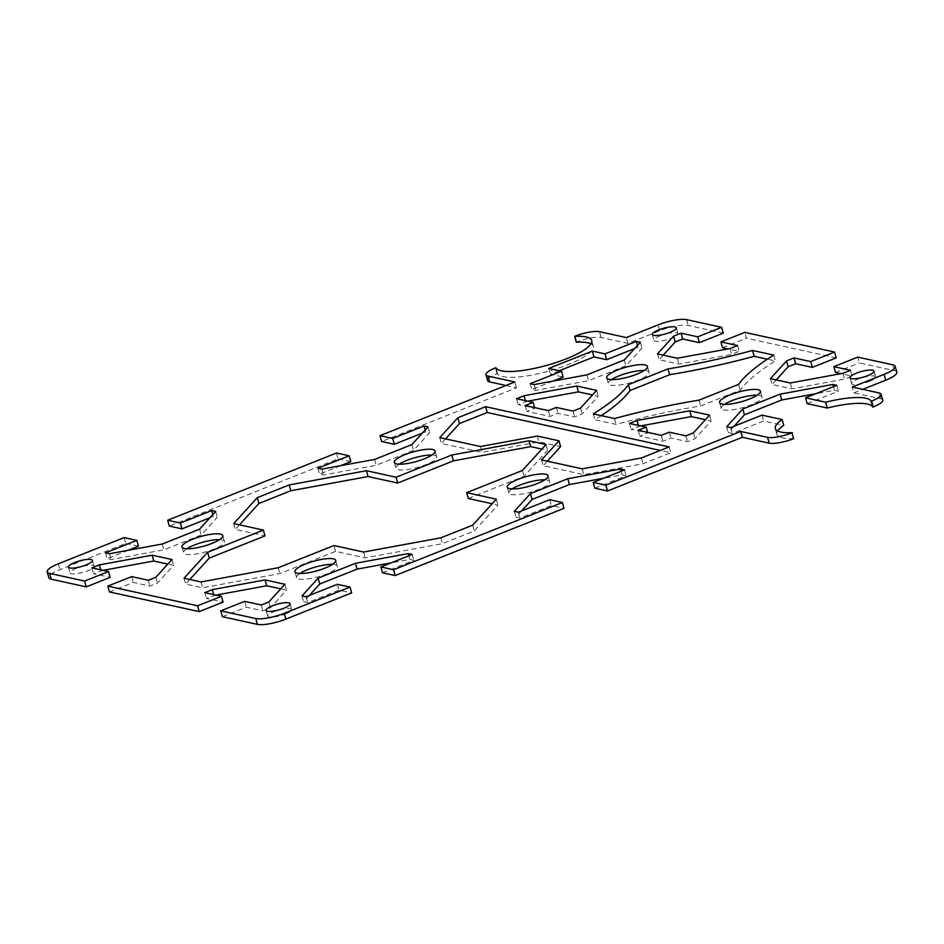 <?xml version="1.0" encoding="UTF-8"?>
<svg xmlns="http://www.w3.org/2000/svg" width="944" height="944" viewBox="0 0 944 944"><rect width="100%" height="100%" fill="white"/><g stroke="black" fill="none" stroke-linecap="round" stroke-linejoin="round"><path stroke-width="0.71" stroke-dasharray="4.72 3.54" d="M299.803 573.515A21.181 5.05 -15.6 0 0 296.558 577.563A21.181 5.05 -15.6 0 0 326.553 573.964A21.181 5.05 -15.6 0 0 337.35 566.164A21.181 5.05 -15.6 0 0 332.477 564.394M724.473 404.351A21.181 5.05 -15.6 0 0 721.228 408.398A21.181 5.05 -15.6 0 0 751.223 404.811A21.181 5.05 -15.6 0 0 762.02 397.011A21.181 5.05 -15.6 0 0 757.147 395.229M512.132 488.933A21.181 5.05 -15.6 0 0 508.887 492.98A21.181 5.05 -15.6 0 0 538.894 489.393A21.181 5.05 -15.6 0 0 549.691 481.593A21.181 5.05 -15.6 0 0 544.818 479.812M285.336 614.096A12.461 2.974 -15.6 0 0 291.684 609.517A12.461 2.974 -15.6 0 0 274.031 611.629A12.461 2.974 -15.6 0 0 267.683 616.208A12.461 2.974 -15.6 0 0 285.336 614.096M869.247 381.506A12.461 2.974 -15.6 0 0 875.607 376.916A12.461 2.974 -15.6 0 0 857.954 379.028A12.461 2.974 -15.6 0 0 851.606 383.618A12.461 2.974 -15.6 0 0 869.247 381.506M186.853 548.771A21.181 5.05 -15.6 0 0 183.608 552.818A21.181 5.05 -15.6 0 0 213.604 549.219A21.181 5.05 -15.6 0 0 224.401 541.419A21.181 5.05 -15.6 0 0 219.527 539.649M611.523 379.606A21.181 5.05 -15.6 0 0 608.278 383.653A21.181 5.05 -15.6 0 0 638.274 380.066A21.181 5.05 -15.6 0 0 649.071 372.266A21.181 5.05 -15.6 0 0 644.197 370.485M399.182 464.188A21.181 5.05 -15.6 0 0 395.937 468.236A21.181 5.05 -15.6 0 0 425.945 464.649A21.181 5.05 -15.6 0 0 436.742 456.849A21.181 5.05 -15.6 0 0 431.868 455.067M76.37 568.323A12.461 2.974 -15.6 0 0 70.021 572.902A12.461 2.974 -15.6 0 0 87.674 570.79A12.461 2.974 -15.6 0 0 94.022 566.211A12.461 2.974 -15.6 0 0 76.37 568.323M660.293 335.722A12.461 2.974 -15.6 0 0 653.944 340.312A12.461 2.974 -15.6 0 0 671.585 338.2A12.461 2.974 -15.6 0 0 677.945 333.61A12.461 2.974 -15.6 0 0 660.293 335.722M896.8 372.16A21.806 5.204 -15.6 0 0 894.381 370.626L859.37 362.956L857.742 357.127M882.734 400.079A18.691 4.46 -15.6 0 0 880.658 398.757L853.836 392.881L852.208 387.052M853.836 392.881L862.698 389.353M807.155 403.631L838.473 391.146L834.484 390.273L815.781 393.719M734.031 426.287L728.32 432.564L732.308 433.438L763.625 420.965L783.756 425.378M794.022 438.5A49.831 11.883 164.4 0 1 776.924 434.358A49.831 11.883 164.4 0 1 777.691 431.007M594.814 488.201L626.143 475.729L622.143 474.856L603.452 478.289M521.69 510.857L515.979 517.147L519.967 518.02L551.296 505.547L563.993 508.332M382.485 572.784L413.802 560.311L409.814 559.438L391.111 562.872M309.361 595.44L303.649 601.729L307.638 602.602L338.955 590.118L351.664 592.903M222.359 616.692L246.254 607.181L262.916 610.827L270.421 607.842L286.528 590.106L280.757 588.844M216.011 595.086L206.441 598.449L223.091 602.107M109.41 591.947L133.305 582.424L149.966 586.082L157.471 583.085L173.578 565.362L167.808 564.099M103.061 570.341L93.491 573.704L110.153 577.362M124.136 537.584L125.764 543.414L59.944 569.633A21.806 5.204 -15.6 0 0 48.828 577.657M125.764 543.414L138.473 546.198M128.219 550.281L107.156 558.671L111.144 559.544L163.89 549.845L201.202 534.988L217.309 517.265L213.32 516.38L209.969 517.713M336.477 453.014L338.105 458.831L169.295 526.079M338.105 458.831L350.802 461.616M340.548 465.711L319.485 474.1L323.485 474.974L376.219 465.274L413.531 450.406L429.65 432.682L425.65 431.809L422.31 433.143M505.972 385.494L516.462 387.795L381.624 441.497M590.979 343.84A49.831 11.883 164.4 0 1 593.363 346.306A49.831 11.883 164.4 0 1 549.479 370.898A49.831 11.883 164.4 0 1 497.535 373.541L497.087 373.718A18.691 4.46 -15.6 0 0 487.564 380.597M723.269 333.138L688.247 325.468A21.806 5.204 -15.6 0 0 659.785 330.695L627.937 343.392L601.116 337.504A18.691 4.46 -15.6 0 0 576.713 341.999L576.265 342.176M663.243 355.156L659.089 359.723L678.937 364.065L731.683 354.366L739.187 351.369L727.989 348.914M722.526 347.722L746.421 338.212L744.792 332.382M836.207 357.882L746.421 338.212M776.192 379.901L772.039 384.468L791.886 388.81L844.632 379.11L852.137 376.125L840.939 373.659M835.475 372.467L859.37 362.956M445.556 438.889L441.403 443.456L482.054 452.353L538.977 441.886L560.594 446.618M547.355 461.191L543.201 465.758L583.84 474.655L643.029 463.775L670.747 452.731L660.269 450.43M239.493 524.84L235.351 529.407L264.993 535.897M189.803 579.51L185.649 584.065L202.594 587.782L279.849 573.574L335.592 551.367L365.234 557.857L442.488 543.65L474.336 530.965L497.948 505.005L492.178 503.73M468.295 498.503L524.038 476.307L547.638 450.335L541.868 449.073M527.731 401.176L518.162 404.551L534.811 408.197L526.858 411.372L550.01 416.446L557.975 413.271L574.636 416.918L582.141 413.932L598.248 396.209L592.478 394.946M601.293 415.655A224.235 53.489 164.4 0 1 594.932 419.726L616.113 424.375A224.235 53.489 164.4 0 1 700.649 405.955L740.238 390.179A224.235 53.489 164.4 0 1 775.366 360.938L767.378 359.192M640.681 425.921L631.111 429.296L647.761 432.942L639.808 436.116L662.959 441.19L670.924 438.016L687.586 441.662L695.091 438.677L711.198 420.953L705.428 419.691M559.296 370.732L550.435 374.261L563.143 377.045M552.889 381.128L531.826 389.518L535.814 390.391L588.56 380.692L625.872 365.824L641.979 348.1L637.991 347.227L634.639 348.56M480.425 446.524L482.054 452.353M537.348 436.057L538.977 441.886M439.774 437.627L441.403 443.456M233.723 523.578L235.351 529.407M525.419 400.669L525.666 401.554M516.533 398.722L518.162 404.551M534.646 407.607L534.811 408.197M525.23 405.542L526.858 411.372M548.381 410.616L550.01 416.446M556.346 407.442L557.975 413.271M573.008 411.1L574.636 416.918M580.513 408.103L582.141 413.932M596.632 390.379L598.248 396.209M730.054 348.537L731.683 354.366M737.559 345.551L739.187 351.369M657.472 353.894L659.089 359.723M677.308 358.236L678.937 364.065M171.961 559.532L173.578 565.362M100.748 569.822L100.996 570.719M91.863 567.875L93.491 573.704M131.676 576.607L133.305 582.424M148.338 580.253L149.966 586.082M155.843 577.268L157.471 583.085M586.932 374.862L588.56 380.692M624.244 360.006L625.872 365.824M640.351 342.271L641.979 348.1M637.483 345.433L637.991 347.227M548.806 368.431L550.435 374.261M530.198 383.689L531.826 389.518M534.186 384.562L535.814 390.391M411.903 444.577L413.531 450.406M428.021 426.853L429.65 432.682M425.154 430.004L425.65 431.809M317.857 468.271L319.485 474.1M321.857 469.144L323.485 474.974M374.603 459.445L376.219 465.274M516.462 387.795L514.834 381.966M162.262 544.027L163.89 549.845M199.573 529.159L201.202 534.988M215.68 511.436L217.309 517.265M212.813 514.586L213.32 516.38M105.527 552.854L107.156 558.671M109.516 553.727L111.144 559.544M641.401 457.946L643.029 463.775M669.131 446.901L670.747 452.731M541.573 459.929L543.201 465.758M582.224 468.838L583.84 474.655M773.738 355.109L775.366 360.938M593.304 413.909L594.932 419.726M614.485 418.546L616.113 424.375M699.032 400.126L700.649 405.955M738.609 384.361L740.238 390.179M522.41 470.478L524.038 476.307M546.01 444.518L547.638 450.335M278.22 567.745L279.849 573.574M335.592 551.367L333.964 545.538M184.021 578.235L185.649 584.065M200.966 581.952L202.594 587.782M363.605 552.039L365.234 557.857M472.72 525.135L474.336 530.965M496.32 499.175L497.948 505.005M440.86 537.82L442.488 543.65M709.569 415.124L711.198 420.953M638.368 425.414L638.616 426.31M629.483 423.467L631.111 429.296M647.596 432.352L647.761 432.942M638.179 430.287L639.808 436.116M661.331 435.361L662.959 441.19M669.296 432.187L670.924 438.016M685.958 435.845L687.586 441.662M693.462 432.848L695.091 438.677M770.422 378.638L772.039 384.468M790.258 382.981L791.886 388.81M843.004 373.281L844.632 379.11M850.509 370.296L852.137 376.125M213.698 594.578L213.946 595.463M204.813 592.631L206.441 598.449M244.626 601.352L246.254 607.181M261.287 604.998L262.916 610.827M268.792 602.012L270.421 607.842M284.911 584.277L286.528 590.106M726.691 426.735L728.32 432.564M730.68 427.62L732.308 433.438M761.997 415.136L763.625 420.965M836.844 385.329L838.473 391.146M833.469 386.674L834.484 390.273M514.35 511.318L515.979 517.147M518.35 512.191L519.967 518.02M549.668 499.718L551.296 505.547M624.515 469.9L626.143 475.729M621.14 471.245L622.143 474.856M302.021 595.9L303.649 601.729M306.009 596.773L307.638 602.602M337.327 584.301L338.955 590.118M412.174 554.482L413.802 560.311M408.799 555.827L409.814 559.438M497.535 373.541L495.907 367.712M627.937 343.392L626.309 337.563M894.381 370.626L892.753 364.797M686.618 319.638L688.247 325.468M659.785 330.695L658.157 324.878M58.316 563.804L59.944 569.633M880.658 398.757L879.029 392.928M497.087 373.718L495.458 367.889M576.713 341.999L575.085 336.17M601.116 337.504L599.487 331.686M335.722 560.347L337.35 566.164M760.392 391.182L762.02 397.011M548.063 475.764L549.691 481.593M290.056 603.688L291.684 609.517M873.979 371.098L875.607 376.916M181.98 546.989L183.608 552.818M606.65 377.836L608.278 383.653M394.309 462.407L395.937 468.236M68.393 567.084L70.021 572.902M652.316 334.483L653.944 340.312M677.945 333.61L676.317 327.792M94.022 566.211L92.394 560.382M436.742 456.849L435.113 451.02M649.071 372.266L647.442 366.437M224.401 541.419L222.772 535.602M851.606 383.618L849.978 377.789M267.683 616.208L266.055 610.39M508.887 492.98L507.258 487.151M721.228 408.398L719.599 402.581M296.558 577.563L294.929 571.734M775.295 428.529L776.924 434.358M591.746 340.489L593.363 346.306"/><path stroke-width="1.42" d="M305.726 563.934A21.181 5.05 164.4 0 1 335.722 560.347A21.181 5.05 164.4 0 1 324.925 568.146A21.181 5.05 164.4 0 1 294.929 571.734A21.181 5.05 164.4 0 1 305.726 563.934M332.477 564.394A21.181 5.05 -15.6 0 0 307.355 569.763A21.181 5.05 -15.6 0 0 299.803 573.515M730.396 394.781A21.181 5.05 164.4 0 1 760.392 391.182A21.181 5.05 164.4 0 1 749.595 398.982A21.181 5.05 164.4 0 1 719.599 402.581A21.181 5.05 164.4 0 1 730.396 394.781M757.147 395.229A21.181 5.05 -15.6 0 0 732.025 400.598A21.181 5.05 -15.6 0 0 724.473 404.351M518.055 479.351A21.181 5.05 164.4 0 1 548.063 475.764A21.181 5.05 164.4 0 1 537.266 483.564A21.181 5.05 164.4 0 1 507.258 487.151A21.181 5.05 164.4 0 1 518.055 479.351M544.818 479.812A21.181 5.05 -15.6 0 0 519.684 485.181A21.181 5.05 -15.6 0 0 512.132 488.933M272.415 605.8A12.461 2.974 164.4 0 1 290.056 603.688A12.461 2.974 164.4 0 1 283.707 608.278A12.461 2.974 164.4 0 1 266.055 610.39A12.461 2.974 164.4 0 1 272.415 605.8M856.326 373.21A12.461 2.974 164.4 0 1 873.979 371.098A12.461 2.974 164.4 0 1 867.63 375.677A12.461 2.974 164.4 0 1 849.978 377.789A12.461 2.974 164.4 0 1 856.326 373.21M211.975 543.402A21.181 5.05 164.4 0 1 181.98 546.989A21.181 5.05 164.4 0 1 192.777 539.189A21.181 5.05 164.4 0 1 222.772 535.602A21.181 5.05 164.4 0 1 211.975 543.402M219.527 539.649A21.181 5.05 -15.6 0 0 194.405 545.018A21.181 5.05 -15.6 0 0 186.853 548.771M636.645 374.237A21.181 5.05 164.4 0 1 606.65 377.836A21.181 5.05 164.4 0 1 617.447 370.036A21.181 5.05 164.4 0 1 647.442 366.437A21.181 5.05 164.4 0 1 636.645 374.237M644.197 370.485A21.181 5.05 -15.6 0 0 619.075 375.854A21.181 5.05 -15.6 0 0 611.523 379.606M424.316 458.819A21.181 5.05 164.4 0 1 394.309 462.407A21.181 5.05 164.4 0 1 405.106 454.607A21.181 5.05 164.4 0 1 435.113 451.02A21.181 5.05 164.4 0 1 424.316 458.819M431.868 455.067A21.181 5.05 -15.6 0 0 406.734 460.436A21.181 5.05 -15.6 0 0 399.182 464.188M86.046 564.972A12.461 2.974 164.4 0 1 68.393 567.084A12.461 2.974 164.4 0 1 74.753 562.494A12.461 2.974 164.4 0 1 92.394 560.382A12.461 2.974 164.4 0 1 86.046 564.972M669.969 332.371A12.461 2.974 164.4 0 1 652.316 334.483A12.461 2.974 164.4 0 1 658.664 329.904A12.461 2.974 164.4 0 1 676.317 327.792A12.461 2.974 164.4 0 1 669.969 332.371M422.31 433.143L394.332 444.282L381.624 441.497L380.007 435.668L514.834 381.966L488.013 376.09A18.691 4.46 164.4 0 1 485.936 374.768A18.691 4.46 164.4 0 1 495.458 367.889L495.907 367.712A49.831 11.883 -15.6 0 0 547.85 365.08A49.831 11.883 -15.6 0 0 591.746 340.489A49.831 11.883 -15.6 0 0 574.648 336.347L575.085 336.17A18.691 4.46 164.4 0 1 599.487 331.686L626.309 337.563L658.157 324.878A21.806 5.204 164.4 0 1 686.618 319.638L721.641 327.308L697.746 336.819L681.084 333.173L673.579 336.158L657.472 353.894L677.308 358.236L730.054 348.537L737.559 345.551L720.909 341.893L744.792 332.382L834.59 352.053L810.695 361.576L794.034 357.918L786.529 360.915L770.422 378.638L790.258 382.981L843.004 373.281L850.509 370.296L833.847 366.638L857.742 357.127L892.753 364.797A21.806 5.204 164.4 0 1 895.172 366.343A21.806 5.204 164.4 0 1 884.056 374.367L852.208 387.052L879.029 392.928A18.691 4.46 164.4 0 1 881.106 394.25A18.691 4.46 164.4 0 1 871.583 401.129L871.135 401.306A49.831 11.883 -15.6 0 0 825.658 402.215L827.286 408.032A49.831 11.883 164.4 0 1 872.763 407.135L873.212 406.958A18.691 4.46 -15.6 0 0 882.734 400.079L881.106 394.25M862.698 389.353L885.684 380.196A21.806 5.204 -15.6 0 0 896.8 372.16L895.172 366.343M380.007 435.668L392.704 438.453L424.033 425.98L428.021 426.853L411.903 444.577L374.603 459.445L321.857 469.144L317.857 468.271L349.186 455.799L336.477 453.014L167.666 520.25L180.375 523.035L211.692 510.562L215.68 511.436L199.573 529.159L162.262 544.027L109.516 553.727L105.527 552.854L136.845 540.369L124.136 537.584L58.316 563.804A21.806 5.204 164.4 0 0 47.2 571.84A21.806 5.204 164.4 0 0 49.619 573.374L84.63 581.044L108.525 571.533L91.863 567.875L99.368 564.89L152.114 555.19L171.961 559.532L155.843 577.268L148.338 580.253L131.676 576.607L107.793 586.118L109.41 591.947L199.208 611.618L197.579 605.788L107.793 586.118M197.579 605.788L221.474 596.278L204.813 592.631L212.317 589.634L265.063 579.935L284.911 584.277L268.792 602.012L261.287 604.998L244.626 601.352L220.731 610.862L222.359 616.692L257.382 624.362A21.806 5.204 -15.6 0 0 285.843 619.122L351.664 592.903L350.035 587.085L284.215 613.305A21.806 5.204 164.4 0 1 255.753 618.532L220.731 610.862M350.035 587.085L337.327 584.301L306.009 596.773L302.021 595.9L318.128 578.176L355.44 563.308L408.186 553.609L412.174 554.482L380.857 566.955L393.565 569.739L395.194 575.569L563.993 508.332L562.376 502.503L393.565 569.739M562.376 502.503L549.668 499.718L518.35 512.191L514.35 511.318L530.469 493.594L567.781 478.726L620.515 469.026L624.515 469.9L593.198 482.384L605.895 485.169L607.523 490.986L742.362 437.284L769.183 443.161A18.691 4.46 -15.6 0 0 793.585 438.677L791.957 432.848A18.691 4.46 164.4 0 1 767.555 437.332L740.733 431.455L605.895 485.169M777.691 431.007A49.831 11.883 164.4 0 1 783.756 425.378L782.139 419.549A49.831 11.883 -15.6 0 0 775.295 428.529A49.831 11.883 -15.6 0 0 792.394 432.671M782.139 419.549L761.997 415.136L730.68 427.62L726.691 426.735L742.798 409.012L780.11 394.155L832.856 384.456L836.844 385.329L805.527 397.802L825.658 402.215M573.008 411.1L556.346 407.442L548.381 410.616L525.23 405.542L533.195 402.368L516.533 398.722L524.038 395.737L576.784 386.025L596.632 390.379L580.513 408.103L573.008 411.1M548.806 368.431L592.336 351.097L605.045 353.882L636.362 341.398L640.351 342.271L624.244 360.006L586.932 374.862L534.186 384.562L530.198 383.689L561.515 371.216L548.806 368.431M558.966 440.801L537.348 436.057L480.425 446.524L439.774 437.627L457.864 417.732L485.582 406.687L669.131 446.901L641.401 457.946L582.224 468.838L541.573 459.929L558.966 440.801L560.594 446.618L547.355 461.191M614.485 418.546L593.304 413.909A224.235 53.489 -15.6 0 0 628.433 384.656L668.01 368.892A224.235 53.489 -15.6 0 0 752.557 350.472L773.738 355.109A224.235 53.489 -15.6 0 0 738.609 384.361L699.032 400.126A224.235 53.489 -15.6 0 0 614.485 418.546M263.364 530.08L233.723 523.578L257.323 497.618L289.171 484.933L366.425 470.714L396.079 477.216L451.81 455.008L529.065 440.801L546.01 444.518L522.41 470.478L466.666 492.674L496.32 499.175L472.72 525.135L440.86 537.82L363.605 552.039L333.964 545.538L278.22 567.745L200.966 581.952L184.021 578.235L207.633 552.275L263.364 530.08L264.993 535.897L209.261 558.105L189.803 579.51M661.331 435.361L638.179 430.287L646.144 427.125L629.483 423.467L636.988 420.481L689.734 410.782L709.569 415.124L693.462 432.848L685.958 435.845L669.296 432.187L661.331 435.361M827.286 408.032L807.155 403.631L805.527 397.802M815.781 393.719L781.738 399.973L744.427 414.841L734.031 426.287M607.523 490.986L594.814 488.201L593.198 482.384M603.452 478.289L569.397 484.555L532.097 499.423L521.69 510.857M395.194 575.569L382.485 572.784L380.857 566.955M391.111 562.872L357.068 569.138L319.756 583.994L309.361 595.44M280.757 588.844L266.692 585.764L216.011 595.086M221.474 596.278L223.091 602.107L199.208 611.618M167.808 564.099L153.742 561.019L103.061 570.341M108.525 571.533L110.153 577.362L86.258 586.873L84.63 581.044M47.2 571.84L48.828 577.657A21.806 5.204 -15.6 0 0 51.247 579.203L86.258 586.873M136.845 540.369L138.473 546.198L128.219 550.281M209.969 517.713L182.003 528.864L169.295 526.079L167.666 520.25M349.186 455.799L350.802 461.616L340.548 465.711M485.936 374.768L487.564 380.597A18.691 4.46 -15.6 0 0 489.641 381.919L505.972 385.494M574.648 336.347L576.265 342.176A49.831 11.883 164.4 0 1 590.979 343.84M721.641 327.308L723.269 333.138L699.374 342.648L682.713 339.002L675.208 341.988L663.243 355.156M727.989 348.914L722.526 347.722L720.909 341.893M834.59 352.053L836.207 357.882L812.324 367.393L795.662 363.747L788.157 366.732L776.192 379.901M840.939 373.659L835.475 372.467L833.847 366.638M660.269 450.43L487.21 412.516L459.492 423.561L445.556 438.889M492.178 503.73L468.295 498.503L466.666 492.674M541.868 449.073L530.693 446.63L453.439 460.837L397.707 483.033L368.054 476.543L290.799 490.75L258.951 503.435L239.493 524.84M592.478 394.946L578.412 391.854L527.731 401.176M767.378 359.192L754.185 356.301A224.235 53.489 164.4 0 1 669.638 374.721L630.061 390.486A224.235 53.489 164.4 0 1 601.293 415.655M705.428 419.691L691.362 416.599L640.681 425.921M634.639 348.56L606.673 359.699L593.965 356.915L559.296 370.732M561.515 371.216L563.143 377.045L552.889 381.128M485.582 406.687L487.21 412.516M457.864 417.732L459.492 423.561M396.079 477.216L397.707 483.033M366.425 470.714L368.054 476.543M289.171 484.933L290.799 490.75M257.323 497.618L258.951 503.435M451.81 455.008L453.439 460.837M207.633 552.275L209.261 558.105M524.038 395.737L525.419 400.669M533.195 402.368L534.646 407.607M576.784 386.025L578.412 391.854M697.746 336.819L699.374 342.648M681.084 333.173L682.713 339.002M673.579 336.158L675.208 341.988M152.114 555.19L153.742 561.019M99.368 564.89L100.748 569.822M636.362 341.398L637.483 345.433M605.045 353.882L606.673 359.699M592.336 351.097L593.965 356.915M424.033 425.98L425.154 430.004M392.704 438.453L394.332 444.282M211.692 510.562L212.813 514.586M180.375 523.035L182.003 528.864M752.557 350.472L754.185 356.301M668.01 368.892L669.638 374.721M628.433 384.656L630.061 390.486M529.065 440.801L530.693 446.63M689.734 410.782L691.362 416.599M636.988 420.481L638.368 425.414M646.144 427.125L647.596 432.352M810.695 361.576L812.324 367.393M794.034 357.918L795.662 363.747M786.529 360.915L788.157 366.732M212.317 589.634L213.698 594.578M265.063 579.935L266.692 585.764M872.763 407.135L871.135 401.306M832.856 384.456L833.469 386.674M780.11 394.155L781.738 399.973M742.798 409.012L744.427 414.841M620.515 469.026L621.14 471.245M567.781 478.726L569.397 484.555M530.469 493.594L532.097 499.423M742.362 437.284L740.733 431.455M318.128 578.176L319.756 583.994M408.186 553.609L408.799 555.827M355.44 563.308L357.068 569.138M884.056 374.367L885.684 380.196M255.753 618.532L257.382 624.362M285.843 619.122L284.215 613.305M51.247 579.203L49.619 573.374M873.212 406.958L871.583 401.129M793.585 438.677L791.957 432.848M769.183 443.161L767.555 437.332M489.641 381.919L488.013 376.09"/></g></svg>
